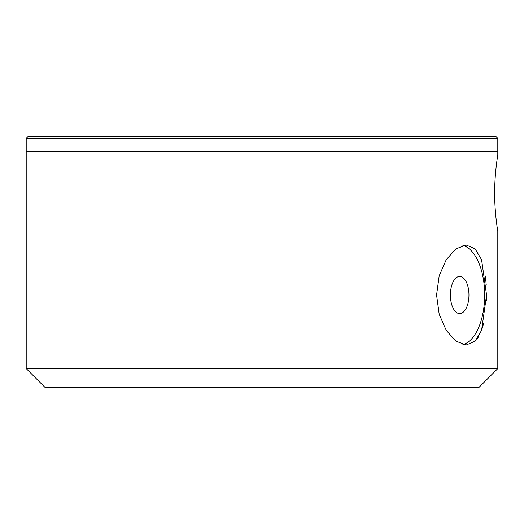 <?xml version="1.0" encoding="UTF-8"?>
<svg xmlns="http://www.w3.org/2000/svg" width="524" height="524" viewBox="0 0 524 524"><rect width="100%" height="100%" fill="white"/><g stroke="black" fill="none" stroke-linecap="round" stroke-linejoin="round"><path stroke-width="0.79" d="M436.571 295.012L439.178 275.834L446.238 259.649L455.959 248.834L466.209 245.022L475.111 248.841L481.582 259.675L486.56 295.012L481.582 330.349L475.124 341.176L466.209 345.002L455.952 341.183L446.238 330.375L439.184 314.217L436.571 295.012M462.902 344.582A49.99 24.995 90 0 0 484.667 295.012A49.99 24.995 90 0 0 462.902 245.442M468.96 295.012A18.569 9.281 90 0 0 459.672 276.443A18.569 9.281 90 0 0 450.391 295.012A18.569 9.281 90 0 0 459.672 313.581A18.569 9.281 90 0 0 468.96 295.012M26.2 368.582L497.8 368.582L497.8 231.438C497.898 231.916 494.584 213.72 494.669 193.146C494.584 172.638 497.898 154.351 497.8 154.855L497.8 151.646L26.2 151.646L497.8 151.646L497.8 138.441L26.2 138.441L26.2 368.582L45.064 387.446L478.936 387.446L497.8 368.582M486.246 284.997L485.355 275.965M494.669 193.146L494.767 199.939M496.922 225.582L497.302 228.222M477.207 338.786L478.635 336.637M481.615 330.258L483.75 322.987M486.455 300.796L486.56 295.012M26.2 138.441L28.086 136.554L495.914 136.554L497.8 138.441M459.672 245.022L466.209 245.022"/></g></svg>
